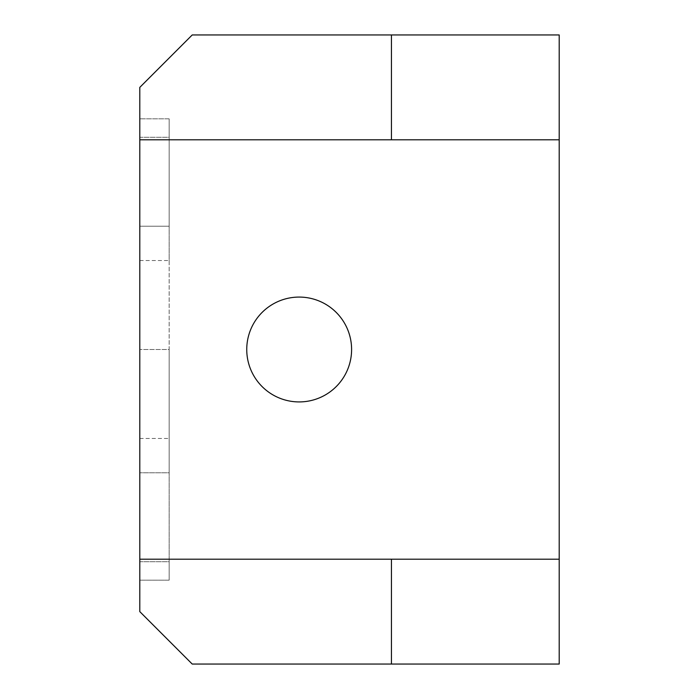 <?xml version="1.0" encoding="UTF-8"?>
<svg xmlns="http://www.w3.org/2000/svg" width="699" height="699" viewBox="0 0 699 699"><rect width="100%" height="100%" fill="white"/><g stroke="black" fill="none" stroke-linecap="round" stroke-linejoin="round"><path stroke-width="0.52" stroke-dasharray="3.5 2.62" d="M246.747 349.5A52.425 52.425 0 0 1 299.172 297.075A52.425 52.425 0 0 1 351.597 349.5A52.425 52.425 0 0 0 299.172 297.075A52.425 52.425 0 0 0 246.747 349.5A52.425 52.425 0 0 1 299.172 297.075A52.425 52.425 0 0 1 351.597 349.5A52.425 52.425 0 0 1 299.172 401.925A52.425 52.425 0 0 1 246.747 349.5A52.425 52.425 0 0 0 299.172 401.925A52.425 52.425 0 0 0 351.597 349.5A52.425 52.425 0 0 1 299.172 401.925A52.425 52.425 0 0 1 246.747 349.5M139.8 561.743L139.8 226.223L139.8 580.17L139.8 438.465L139.8 561.743L169.158 561.743L169.158 580.17L169.158 349.5L139.8 349.5L169.158 349.5L169.158 226.223L169.158 472.777L139.8 472.777L169.158 472.777L169.158 580.17L139.8 580.17L169.158 580.17L169.158 561.743L139.8 561.743M139.8 181.74L139.8 118.83L139.8 181.74M169.158 181.74L169.158 226.223L139.8 226.223L169.158 226.223L169.158 118.83L169.158 181.74M139.8 139.8L139.8 87.375L192.225 34.95L559.2 34.95L559.2 139.8L139.8 139.8L139.8 611.625L192.225 664.05L391.44 664.05L391.44 559.2L139.8 559.2M139.8 137.257L139.8 260.535L139.8 137.257L169.158 137.257L169.158 118.83L139.8 118.83L169.158 118.83L169.158 137.257L139.8 137.257M139.8 438.465L169.158 438.465L169.158 561.743L169.158 438.465M139.8 260.535L169.158 260.535L169.158 137.257L169.158 260.535M559.2 139.8L559.2 664.05L391.44 664.05M391.44 139.8L391.44 34.95M559.2 559.2L391.44 559.2"/><path stroke-width="1.05" d="M351.597 349.5A52.425 52.425 0 0 0 299.172 297.075A52.425 52.425 0 0 0 246.747 349.5A52.425 52.425 0 0 0 299.172 401.925A52.425 52.425 0 0 0 351.597 349.5M559.2 559.2L559.2 34.95L192.225 34.95L139.8 87.375L139.8 611.625L192.225 664.05L559.2 664.05L559.2 559.2L391.44 559.2L391.44 664.05M391.44 559.2L139.8 559.2M391.44 34.95L391.44 139.8L139.8 139.8M559.2 139.8L391.44 139.8"/></g></svg>
